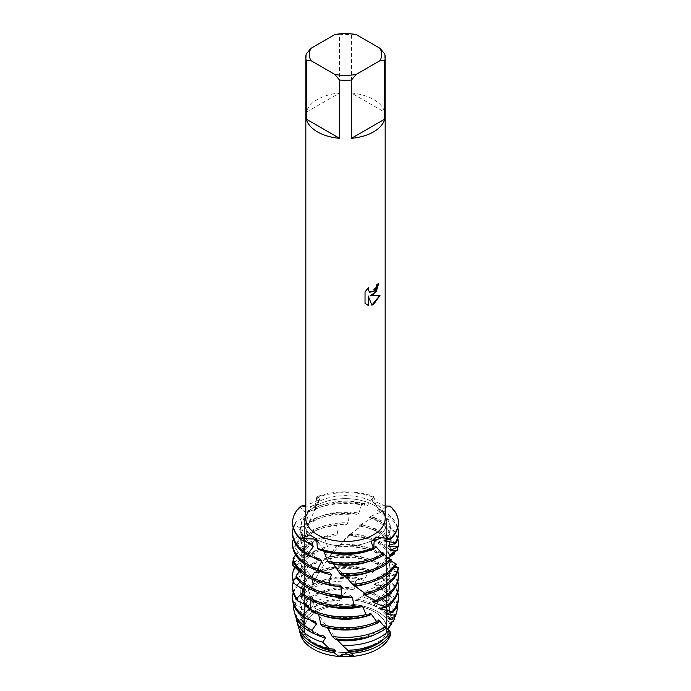 <?xml version="1.0" encoding="UTF-8"?>
<svg xmlns="http://www.w3.org/2000/svg" width="691" height="691" viewBox="0 0 691 691"><rect width="100%" height="100%" fill="white"/><g stroke="black" fill="none" stroke-linecap="round" stroke-linejoin="round"><path stroke-width="0.52" stroke-dasharray="3.46 2.59" d="M374.608 645.567A41.166 23.77 180 0 1 329.745 650.715A41.166 23.77 180 0 1 304.334 628.758A41.166 23.77 180 0 1 316.392 611.958A41.166 23.77 180 0 1 361.255 606.802A41.166 23.77 180 0 1 386.666 628.758A41.166 23.77 180 0 1 374.608 645.567A41.166 23.77 180 0 1 329.745 650.715A41.166 23.77 180 0 1 304.334 628.758A41.166 23.77 180 0 1 316.392 611.958A41.166 23.77 180 0 1 361.255 606.802A41.166 23.77 180 0 1 386.666 628.758A41.166 23.77 180 0 1 374.608 645.567M300.663 635.262L303.099 629.078L300.343 626.599L303.099 629.078L300.663 635.262L303.116 630.995L300.343 626.599A45.623 26.344 180 0 1 313.239 611.751A45.623 26.344 180 0 1 337.044 604.495L352.047 604.314A45.623 26.344 180 0 1 390.337 625.493L389.232 626.357M343.03 653.928L353.956 656.269M374.608 539.205A41.166 23.77 180 0 1 329.745 544.361A41.166 23.77 180 0 1 304.334 522.405A41.166 23.77 180 0 1 316.392 505.596A41.166 23.77 180 0 1 361.255 500.448A41.166 23.77 180 0 1 386.666 522.405A41.166 23.77 180 0 1 374.608 539.205A41.166 23.77 180 0 1 329.745 544.361A41.166 23.77 180 0 1 304.334 522.405A41.166 23.77 180 0 1 316.392 505.596A41.166 23.77 180 0 1 361.255 500.448A41.166 23.77 180 0 1 386.666 522.405A41.166 23.77 180 0 1 374.608 539.205M306.277 53.924L306.277 112.227A39.672 22.907 180 0 1 317.445 99.487A39.672 22.907 180 0 1 339.523 93.035L339.523 34.731A39.672 22.907 180 0 1 351.477 34.731L351.477 93.035L384.723 112.227L384.723 53.924M305.828 518.561A39.672 22.907 180 0 1 317.445 502.357A39.672 22.907 180 0 1 360.685 497.399A39.672 22.907 180 0 1 385.172 518.561M385.172 506.002L375.438 501.657L373.65 496.544L367.102 505.942L363.293 503.653L361.54 504.888A52.896 30.542 0 0 0 308.091 512.394A52.896 30.542 0 0 0 307.02 513.033L308.307 510.701L314.267 510.053L315.424 507.859L316.608 497.606L317.35 496.544L318.568 502.141L316.789 504.231L309.395 506.995L300.715 506.149L309.395 506.995L316.789 504.231L318.724 501.813L317.35 496.544L319.968 498.436L315.139 501.977L305.828 505.181M378.72 283.224L378.72 283.18A39.629 22.881 180 0 1 376.5 284.96L376.12 287.344L369.555 292.224M368.64 287.292L364.995 291.904L365.029 303.427M379.99 295.307L370.126 295.843M364.995 303.409L366.506 304.601M368.191 295.964L371.87 305.172M373.65 496.544L372.181 501.562L376.975 505.829L390.285 506.149L376.975 505.829L372.181 501.562L373.65 496.544A52.896 30.542 180 0 0 317.35 496.544A52.896 30.542 180 0 1 373.65 496.544M317.35 548.257L318.724 542.996L317.687 541.416L318.404 542.366L317.35 548.257M388.074 628.188L387.901 629.423L390.657 634.157L387.901 629.423L388.713 626.953M356.159 34.55L351.477 34.731M351.477 93.035A39.672 22.907 180 0 1 384.723 112.227M339.523 34.731L334.841 34.55M306.277 112.227L339.523 93.035M389.594 626.029L388.515 627.238M387.28 628.784L390.657 634.157M393.093 621.425A47.653 27.51 0 0 0 379.195 603.39A47.653 27.51 0 0 0 361.445 596.912L357.074 599.218L355.563 600.574L356.763 600.514L352.047 604.314A45.623 26.344 180 0 1 390.337 625.493M339.842 599.918A46.634 26.923 180 0 0 312.522 607.605A46.634 26.923 180 0 0 300.248 620.138L300.343 626.599A45.623 26.344 180 0 1 313.239 611.751A45.623 26.344 180 0 1 337.044 604.495L339.842 599.918L342.546 599.969L344.101 598.354L343.047 595.366A47.653 27.51 0 0 0 311.805 603.39A47.653 27.51 0 0 0 300.594 613.634L301.915 603.865A49.216 28.417 180 0 1 310.7 596.972A49.216 28.417 180 0 1 348.523 588.697L343.047 595.366M361.445 596.912L368.363 591.893L365.565 591.859L366.938 590.693L375.861 586.823L379.109 584.724L374.436 584.439L375.602 583.454A44.785 25.861 180 0 1 377.165 584.318A44.785 25.861 180 0 1 390.285 602.595A44.785 25.861 180 0 1 385.932 613.72M374.436 584.439A44.785 25.861 180 0 1 377.165 585.89A44.785 25.861 180 0 1 390.285 604.176A44.785 25.861 180 0 1 387.591 613.012M379.109 584.724A51.799 29.903 180 0 1 382.123 586.331A51.799 29.903 180 0 1 397.161 605.333M395.865 615.05A50.987 29.437 0 0 0 381.553 589.656A50.987 29.437 0 0 0 375.861 586.823M366.938 590.693A44.785 25.861 180 0 1 377.165 595.115A44.785 25.861 180 0 1 390.285 613.401A44.785 25.861 180 0 1 389.335 618.704M365.565 591.859A44.785 25.861 180 0 1 377.165 596.687A44.785 25.861 180 0 1 390.285 614.973A44.785 25.861 180 0 1 389.905 618.341M368.363 591.893A49.216 28.417 180 0 1 380.3 596.972A49.216 28.417 180 0 1 394.699 616.398M357.074 599.218A44.785 25.861 180 0 1 377.165 605.912A44.785 25.861 180 0 1 390.26 623.386M355.563 600.574A44.785 25.861 180 0 1 377.165 607.484A44.785 25.861 180 0 1 390.19 624.068M356.763 600.514A46.634 26.923 180 0 1 378.478 607.605A46.634 26.923 180 0 1 391.547 622.375M398.396 533.988A52.896 30.542 0 0 0 382.909 512.394A52.896 30.542 0 0 0 381.795 511.772L383.116 510.934L377.597 510.554L378.685 509.647L390.285 506.149M388.878 558.129L385.224 560.418L380.18 566.214L379.912 564.538L380.525 563.51L379.126 564.4L372.527 572.761L370.195 570.187L368.553 571.284L364.762 579.257L363.345 580.457L358.845 578.583L355.485 581.606A50.987 29.437 0 0 0 309.447 589.656A50.987 29.437 0 0 0 304.532 592.947L306.087 588.076L311.321 587.471L312.341 585.217L312.591 574.86L314.051 572.64L319.104 572.485L320.374 570.395L323.284 560.263L324.96 558.259L328.372 558.691L335.221 547.22L337.027 545.458L339.1 546.002L347.737 535.87L349.577 534.359L350.467 534.938L349.231 535.214L350.778 533.728L356.133 530.075L360.141 526.231L361.894 524.97L361.972 525.436L359.64 525.652L361.108 524.374L373.08 517.447L369.253 517.464L370.549 516.376A44.785 25.861 180 0 1 377.165 519.528A44.785 25.861 180 0 1 390.285 537.814A44.785 25.861 180 0 1 388.264 545.493M320.451 559.244A44.785 25.861 180 0 1 313.835 556.091A44.785 25.861 180 0 1 300.715 537.814A44.785 25.861 180 0 1 302.736 530.135L302.295 532.58L293.502 539.593M369.253 517.464A44.785 25.861 180 0 1 377.165 521.1A44.785 25.861 180 0 1 390.285 539.386A44.785 25.861 180 0 1 389.232 544.966M373.278 517.222A52.896 30.542 180 0 1 382.909 521.619A52.896 30.542 180 0 1 397.791 538.6M349.188 514.32A52.896 30.542 0 0 0 308.091 523.191A52.896 30.542 0 0 0 299.548 529.66L300.481 527.173A52.896 30.542 180 0 1 308.091 521.619A52.896 30.542 180 0 1 351.011 512.834L349.188 514.32L348.333 522.802L346.787 524.339L338.46 523.743L336.647 525.471L337.726 533.944L336.197 535.689L326.299 536.346L324.606 538.324L327.543 546.521L326.135 548.464L315.226 550.563L313.74 552.757L318.387 560.427L317.16 562.552L305.854 566.179L304.662 568.563L310.743 575.491L309.784 577.771L298.719 582.945L297.89 585.467L305.068 591.479L304.42 593.871L295.454 599.771L295.498 604.711L301.665 608.089L301.371 610.55L296.379 615.318L297.907 624.258L300.74 625.001L300.81 627.471L299.35 629.708M398.396 544.784A52.896 30.542 0 0 0 382.909 523.191A52.896 30.542 0 0 0 371.698 518.25M361.108 524.374A44.785 25.861 180 0 1 377.165 530.325A44.785 25.861 180 0 1 390.285 548.611A44.785 25.861 180 0 1 390.199 550.243M329.883 572.848A44.785 25.861 180 0 1 313.835 566.896A44.785 25.861 180 0 1 300.715 548.611A44.785 25.861 180 0 1 300.801 546.97L300.732 549.44L295.817 555.279M359.64 525.652A44.785 25.861 180 0 1 377.165 531.897A44.785 25.861 180 0 1 390.285 550.183L390.285 548.611M319.898 571.397A44.785 25.861 180 0 1 313.835 568.468A44.785 25.861 180 0 1 300.715 550.183A44.785 25.861 180 0 1 300.732 549.44M361.894 524.97A52.896 30.542 180 0 1 382.909 532.415A52.896 30.542 180 0 1 397.04 547.125M336.647 525.471A52.896 30.542 0 0 0 308.091 533.988A52.896 30.542 0 0 0 294.668 547.134L295.204 544.543A52.896 30.542 180 0 1 308.091 532.415A52.896 30.542 180 0 1 338.46 523.743M397.653 550.468A52.896 30.542 0 0 0 382.909 533.988A52.896 30.542 0 0 0 360.141 526.231M350.778 533.728A44.785 25.861 180 0 1 377.165 541.122A44.785 25.861 180 0 1 389.603 554.916M340.222 585.087A44.785 25.861 180 0 1 313.835 577.693A44.785 25.861 180 0 1 301.397 563.899L301.691 566.352L299.531 570.697M349.231 535.214A44.785 25.861 180 0 1 377.165 542.703A44.785 25.861 180 0 1 389.309 555.607M321.324 582.746A44.785 25.861 180 0 1 313.835 579.265A44.785 25.861 180 0 1 301.691 566.352M349.577 534.359A52.896 30.542 180 0 1 382.909 543.212A52.896 30.542 180 0 1 393.525 552.005M324.606 538.324A52.896 30.542 0 0 0 308.091 544.784A52.896 30.542 0 0 0 292.647 565.083M293.269 559.978A52.896 30.542 180 0 1 294.539 556.626M295.523 554.795A52.896 30.542 180 0 1 308.091 543.212A52.896 30.542 180 0 1 326.299 536.346M394.095 554.32A52.896 30.542 0 0 0 382.909 544.784A52.896 30.542 0 0 0 347.737 535.87M388.074 557.931L385.88 560.6L386.865 559.131L388.549 558.224M340.145 544.534A44.785 25.861 180 0 1 377.165 551.919A44.785 25.861 180 0 1 386.528 559.84M350.847 595.875A44.785 25.861 180 0 1 313.835 588.49A44.785 25.861 180 0 1 304.472 580.57L305.12 582.962L304.61 585.761M338.607 546.236A44.785 25.861 180 0 1 377.165 553.5A44.785 25.861 180 0 1 385.88 560.6M321.324 593.543A44.785 25.861 180 0 1 313.835 590.062A44.785 25.861 180 0 1 305.12 582.962M337.027 545.458A52.896 30.542 180 0 1 382.909 554.009A52.896 30.542 180 0 1 388.342 557.689M313.74 552.757A52.896 30.542 0 0 0 308.091 555.581A52.896 30.542 0 0 0 292.604 577.175M294.763 566.957A52.896 30.542 180 0 1 308.091 554.009A52.896 30.542 180 0 1 315.226 550.563M387.806 558.838A52.896 30.542 0 0 0 382.909 555.581A52.896 30.542 0 0 0 335.221 547.22M329.814 556.782A44.785 25.861 180 0 1 377.165 562.716A44.785 25.861 180 0 1 381.147 565.35M361.186 605.221A44.785 25.861 180 0 1 313.835 599.287A44.785 25.861 180 0 1 309.853 596.661L310.993 600.332M328.372 558.691A44.785 25.861 180 0 1 377.165 564.297A44.785 25.861 180 0 1 380.18 566.214M321.324 604.34A44.785 25.861 180 0 1 313.835 600.859A44.785 25.861 180 0 1 310.82 598.942M375.602 583.454L388.031 579.041L381.674 578.134L382.572 577.296L393.041 575.309L394.25 574.541L386.882 572.684L387.452 571.949L397.394 571.25L397.714 570.714L389.75 567.803L389.966 567.112L398.353 567.674M398.396 598.777A52.896 30.542 0 0 0 386.917 579.775M315.398 621.745A44.785 25.861 180 0 1 313.835 620.881A44.785 25.861 180 0 1 300.715 602.595A44.785 25.861 180 0 1 305.068 591.479M306.087 588.076A51.799 29.903 180 0 1 308.877 586.331A51.799 29.903 180 0 1 358.845 578.583M324.053 636.1A44.785 25.861 180 0 1 313.835 631.678A44.785 25.861 180 0 1 300.715 613.401A44.785 25.861 180 0 1 301.665 608.089M315.606 634.226A44.785 25.861 180 0 1 313.835 633.258A44.785 25.861 180 0 1 300.715 614.973A44.785 25.861 180 0 1 301.371 610.55M333.917 649.169A44.785 25.861 180 0 1 313.835 642.475A44.785 25.861 180 0 1 300.74 625.001M395.088 566.223L390.13 563.13L389.974 562.448L396.332 564.037M390.51 560.833L387.478 557.62L391.452 559.909M383.496 554.631L383.98 554.942M369.676 571.949A44.785 25.861 180 0 0 387.997 558.345L387.478 557.62A44.785 25.861 180 0 1 342.667 574.411L343.513 575.301M355.485 581.606L354.69 588.093L353.161 589.492L348.523 588.697M295.204 544.543L303.004 542.02L303.522 539.602L299.548 529.66M301.026 556.359L294.668 547.134M300.481 527.173L307.53 525.67L308.376 523.355L307.02 513.033M308.091 511.072L308.307 510.701A52.896 30.542 180 0 1 363.293 503.653M302.2 593.267L304.118 592.472L303.392 589.941M296.707 577.745L301.25 575.758L301.034 573.297L299.194 571.302M293.71 561.809L300.87 558.829L301.026 556.367A44.785 25.861 180 0 1 337.726 533.944M300.715 506.149L300.24 507.384L307.02 513.793L306.268 516.117L295.679 522.146L295.092 524.728L302.736 530.135M292.889 540.034L292.734 542.66L300.801 546.97M293.347 560.695L301.397 563.899M296.905 578.445L304.472 580.57M303.194 595.512L309.853 596.661M311.874 611.552L317.255 611.863L318.603 614.273M322.447 626.262L326.238 625.942L327.655 627.886M335.515 639.339L336.31 638.7L337.001 639.503M340.015 642.509L347.936 650.309M370.549 516.376L381.795 511.772M361.54 504.888L358.802 513.119L357.299 514.441L351.011 512.834M299.212 629.907L299.954 632.74M300.248 620.138L301.863 619.957L302.235 617.512L300.594 613.634M301.915 603.865L305.465 603.39L306.182 601.015L304.532 592.947M318.119 549.319L322.593 549.233L323.898 551.237M329.46 563.087L332.198 562.5L333.701 564.331M341.812 575.249L343.41 574.67L342.667 574.411M354.353 585.692L354.889 585.139L353.3 584.871M366.394 594.441L365.522 593.837M390.078 632.567L388.765 630.874L390.406 632.049M385.656 627.411L386.468 627.998M307.46 639.417A44.785 25.861 180 0 1 300.81 627.471M389.137 631.583A44.785 25.861 180 0 1 383.54 639.417M301.863 619.957A44.785 25.861 180 0 1 342.546 599.969M388.765 630.874A44.785 25.861 180 0 1 346.899 650.041M302.235 617.512A44.785 25.861 180 0 1 344.101 598.354M297.907 624.258A47.653 27.51 0 0 0 298.426 627.126M296.327 618.264A49.216 28.417 180 0 1 296.379 615.318M385.241 626.892A44.785 25.861 180 0 1 374.384 634.735M305.465 603.39A44.785 25.861 180 0 1 353.161 589.492M384.818 625.778A44.785 25.861 180 0 1 336.31 638.7M306.182 601.015A44.785 25.861 180 0 1 354.69 588.093M295.498 604.711A50.987 29.437 0 0 0 295.135 615.05M293.839 605.333A51.799 29.903 180 0 1 295.454 599.771M309.68 619.697A44.785 25.861 180 0 1 300.715 604.176A44.785 25.861 180 0 1 304.42 593.871M378.072 621.917A44.785 25.861 180 0 1 369.676 625.942M311.321 587.471A44.785 25.861 180 0 1 363.345 580.457M378.659 619.982A44.785 25.861 180 0 1 326.238 625.942M312.341 585.217A44.785 25.861 180 0 1 364.762 579.257M297.89 585.467A52.896 30.542 0 0 0 292.604 598.777M368.553 571.284A52.896 30.542 0 0 0 312.591 574.86M293.209 592.584A52.896 30.542 180 0 1 298.719 582.945M314.051 572.64A52.896 30.542 180 0 1 370.195 570.187M388.031 579.041A52.896 30.542 180 0 1 397.791 592.584M305.146 604.582A44.785 25.861 180 0 1 300.715 593.379A44.785 25.861 180 0 1 309.784 577.771M321.324 615.145A44.785 25.861 180 0 1 318.473 613.997M319.104 572.485A44.785 25.861 180 0 1 372.527 572.761M381.674 578.134A44.785 25.861 180 0 1 390.285 593.379A44.785 25.861 180 0 1 383.177 607.354M308.428 606.309A44.785 25.861 180 0 1 300.715 591.798A44.785 25.861 180 0 1 310.743 575.491M370.626 613.202A44.785 25.861 180 0 1 317.255 611.863M320.374 570.395A44.785 25.861 180 0 1 373.745 571.733M382.572 577.296A44.785 25.861 180 0 1 390.285 591.798A44.785 25.861 180 0 1 380.257 608.106M304.662 568.563A52.896 30.542 0 0 0 292.604 587.981M379.126 564.4A52.896 30.542 0 0 0 323.284 560.263M398.396 587.981A52.896 30.542 0 0 0 393.507 575.154M293.209 581.787A52.896 30.542 180 0 1 305.854 566.179M324.96 558.259A52.896 30.542 180 0 1 380.525 563.51M394.25 574.541A52.896 30.542 180 0 1 397.791 581.787M304.118 592.472A44.785 25.861 180 0 1 303.064 590.84M302.105 588.974A44.785 25.861 180 0 1 300.715 582.573A44.785 25.861 180 0 1 317.16 562.552M386.882 572.684A44.785 25.861 180 0 1 390.285 582.573A44.785 25.861 180 0 1 376.457 601.265M303.548 590.062A44.785 25.861 180 0 1 300.715 581.001A44.785 25.861 180 0 1 318.387 560.427M387.452 571.949A44.785 25.861 180 0 1 390.285 581.001A44.785 25.861 180 0 1 372.613 601.585M398.396 577.175A52.896 30.542 0 0 0 397.394 571.25M301.25 575.758A44.785 25.861 180 0 1 300.715 571.777A44.785 25.861 180 0 1 326.135 548.464M389.75 567.803A44.785 25.861 180 0 1 390.285 571.777A44.785 25.861 180 0 1 369.676 593.543M301.034 573.297A44.785 25.861 180 0 1 300.715 570.205A44.785 25.861 180 0 1 327.543 546.521M389.966 567.112A44.785 25.861 180 0 1 390.285 570.205A44.785 25.861 180 0 1 363.457 593.897M300.87 558.829A44.785 25.861 180 0 1 336.197 535.689M390.13 563.13A44.785 25.861 180 0 1 369.676 582.746M389.974 562.448A44.785 25.861 180 0 1 353.274 584.871M303.004 542.02A44.785 25.861 180 0 1 346.787 524.339M303.522 539.602A44.785 25.861 180 0 1 348.333 522.802M292.734 542.66A52.896 30.542 0 0 0 292.604 544.784M307.53 525.67A44.785 25.861 180 0 1 357.299 514.441M313.083 557.231A44.785 25.861 180 0 1 300.715 539.386A44.785 25.861 180 0 1 302.295 532.58M382.788 553.707A44.785 25.861 180 0 1 369.676 561.152M308.376 523.355A44.785 25.861 180 0 1 358.802 513.119M382.624 552.273A44.785 25.861 180 0 1 332.198 562.5M372.881 497.054A52.896 30.542 0 0 0 316.608 497.606M300.24 507.384A52.896 30.542 0 0 0 292.604 523.191M398.396 523.191A52.896 30.542 0 0 0 389.81 506.512M295.092 524.728A52.896 30.542 0 0 0 292.604 533.988M315.424 507.859A44.785 25.861 180 0 1 368.407 504.793M312.315 544.378A44.785 25.861 180 0 1 300.715 527.017A44.785 25.861 180 0 1 307.02 513.784M378.685 509.647A44.785 25.861 180 0 1 390.285 527.017A44.785 25.861 180 0 1 383.98 540.241M375.576 546.175A44.785 25.861 180 0 1 322.593 549.233M293.209 527.803A52.896 30.542 180 0 1 295.679 522.146M383.116 510.934A52.896 30.542 180 0 1 397.791 527.803M314.267 510.053A44.785 25.861 180 0 1 367.102 505.942M307.685 542.435A44.785 25.861 180 0 1 300.715 528.589A44.785 25.861 180 0 1 306.268 516.117M377.597 510.554A44.785 25.861 180 0 1 390.285 528.589A44.785 25.861 180 0 1 386.122 539.481M374.315 548.386A44.785 25.861 180 0 1 369.676 550.356M393.956 574.549L393.041 575.309M397.351 570.671L396.945 571.345M397.826 567.061L397.964 567.717M395.356 563.32L396.021 564.029M390.07 559.036L391.218 559.865M383.16 554.424L383.859 554.873M387.832 579.084L386.459 579.999M295.644 544.327L294.979 547.514M300.93 527.008L299.782 530.092M308.851 510.563L307.141 513.473M325.297 558.242L323.233 560.721M337.286 545.475L335.066 547.669M349.741 534.411L347.487 536.276M361.954 525.039L359.804 526.602M373.235 517.291L371.283 518.587M382.918 511.003L381.346 512.031M314.448 572.571L312.652 575.318M304.334 628.758L304.334 522.405L304.334 628.758M318.724 501.813L319.968 498.436M303.116 630.995L303.099 629.078C303.781 598.924 314.215 577.926 328.441 558.613M318.724 542.988L316.72 538.989M386.666 628.758L386.666 522.405L386.666 628.758M390.285 604.176L390.285 602.595M390.285 614.973L390.285 613.401M390.285 539.386L390.285 537.814M387.746 557.991L386.442 556.765M383.66 554.752L382.849 554.217M386.865 559.131L385.224 560.418M318.568 502.141L310.155 519.977C306.605 529.444 304.377 539.179 303.479 549.19L304.031 572.027L309.767 595.167C313.878 606.214 319.372 616.476 326.264 625.968M328 628.344L336.69 638.907M330.497 555.97L339.1 546.002M342.84 542.141L350.467 534.938M356.133 530.075L361.972 525.436M369.547 519.874L373.08 517.447M318.404 542.366L332.397 562.647M335.066 565.774L343.401 574.67M347.858 578.946L354.889 585.139M361.315 590.313L366.299 594.044M374.565 599.805L377.131 601.498M385.967 627.678L384.36 626.521M300.715 614.973L300.715 613.401M300.715 604.176L300.715 602.595M300.715 593.379L300.715 591.798M390.285 593.379L390.285 591.798M300.715 582.573L300.715 581.001M390.285 582.573L390.285 581.001M300.715 571.777L300.715 570.205M390.285 571.777L390.285 570.205M300.715 550.183L300.715 548.611M300.715 539.386L300.715 537.814M300.715 528.589L300.715 527.017M390.285 528.589L390.285 527.017"/><path stroke-width="1.04" d="M390.57 634.476L390.752 633.146A46.634 26.923 180 0 1 378.478 645.679A46.634 26.923 180 0 1 351.158 653.366L353.956 656.269A45.623 26.344 180 0 0 377.761 649.004A45.623 26.344 180 0 0 390.57 634.476A45.623 26.344 180 0 0 390.657 634.157A45.623 26.344 180 0 1 377.761 649.004A45.623 26.344 180 0 1 353.956 656.269L338.953 656.45A45.623 26.344 180 0 1 300.663 635.262L299.436 630.831A46.634 26.923 180 0 1 299.212 629.907L299.35 629.708M353.956 656.269L346.01 653.712L338.953 656.45L343.03 653.928M373.555 294.565L370.151 295.86L380.033 295.29L373.555 304.481L371.879 305.197L368.217 295.981L368.217 305.301L365.029 303.427L365.029 291.93L368.709 287.231L368.208 289.52L369.573 292.233L373.555 291.472L376.146 287.361L376.535 284.977A39.672 22.907 0 0 0 378.754 283.198L373.555 294.565M373.555 131.877A39.672 22.907 180 0 1 351.477 138.321L351.477 80.018A39.672 22.907 180 0 1 339.523 80.018L339.523 138.321A39.672 22.907 180 0 1 306.277 119.128L306.277 60.825A39.672 22.907 180 0 1 305.828 57.37A39.672 22.907 180 0 1 306.277 53.924L310.959 48.335L334.841 34.55A36.148 20.868 180 0 1 356.159 34.55L380.041 48.335A36.148 20.868 180 0 1 380.041 60.644L384.723 60.825L384.723 119.128A39.672 22.907 180 0 1 373.555 131.877M380.041 48.335L384.723 53.924A39.672 22.907 180 0 1 385.172 57.37L385.172 518.561A39.672 22.907 180 0 1 373.555 534.756A39.672 22.907 180 0 1 330.315 539.723A39.672 22.907 180 0 1 305.828 518.561L305.828 57.37M305.828 505.181L300.715 506.149A52.896 30.542 180 0 0 300.715 538.652L309.723 534.92L316.72 538.989L317.35 548.257L318.119 549.319A52.896 30.542 0 0 0 374.392 548.775L373.65 548.257A52.896 30.542 180 0 1 317.35 548.257A52.896 30.542 180 0 0 373.65 548.257L371.119 541.727L375.861 537.028L390.285 538.652L381.605 537.805L374.211 540.578L373.65 548.257L374.211 540.578L381.605 537.805L390.285 538.652L390.76 538.997L383.98 540.241L384.732 541.062L395.321 542.685L395.908 543.247A52.896 30.542 0 0 0 398.396 533.988L398.396 532.415A52.896 30.542 180 0 1 395.321 542.685M378.72 283.224L376.319 291.455L370.151 295.86M369.573 292.233L368.173 289.494L368.64 287.292M366.515 304.61L368.191 305.284L368.217 295.981M371.87 305.172L379.99 295.307M390.285 506.149A52.896 30.542 180 0 1 398.396 522.405A52.896 30.542 180 0 1 390.285 538.652A52.896 30.542 180 0 0 390.285 506.149L385.172 506.002M317.687 541.416L314.025 538.98L300.715 538.652L314.025 538.98L317.687 541.416M376.949 601.403L372.613 601.585L373.84 602.604L386.338 607.389L380.257 608.106L381.216 608.978L393.11 612.088L385.932 613.72L386.58 614.48L395.546 615.18L395.502 616.234L389.335 618.704L389.629 619.395L394.621 618.808L393.093 621.425L390.26 623.386L390.19 624.068L391.788 623.377L387.901 629.354M388.713 626.953L389.232 626.357M306.277 60.825L310.959 60.644A36.148 20.868 180 0 1 310.959 48.335M310.959 60.644L334.841 74.438L339.523 80.018M351.477 80.018L356.159 74.438A36.148 20.868 180 0 1 334.841 74.438M356.159 74.438L380.041 60.644M385.172 57.37A39.672 22.907 180 0 1 384.723 60.825M339.523 138.321L306.277 119.128M384.723 119.128L351.477 138.321M390.337 625.493L389.594 626.029M388.515 627.238L388.074 628.188M387.591 613.012A44.785 25.861 180 0 1 386.58 614.48M397.161 605.333A51.799 29.903 180 0 1 396.669 612.131A51.799 29.903 180 0 1 395.546 615.18M395.502 616.234A50.987 29.437 0 0 0 395.865 615.05L396.669 612.131M389.905 618.341A44.785 25.861 180 0 1 389.629 619.395M394.699 616.398A49.216 28.417 180 0 1 394.621 618.808M391.547 622.375A46.634 26.923 180 0 1 391.788 623.377M382.909 554.26L382.693 554.13A52.896 30.542 180 0 1 327.707 561.178L329.46 563.087A52.896 30.542 0 0 0 382.909 555.581A52.896 30.542 0 0 0 383.98 554.942L383.16 554.424M395.908 543.247L388.264 545.493L388.705 546.192L398.111 546.391L398.266 546.909A52.896 30.542 0 0 0 398.396 544.784L398.396 543.212A52.896 30.542 180 0 1 398.111 546.391M384.913 626.884A51.799 29.903 180 0 1 382.123 628.62A51.799 29.903 180 0 1 332.155 636.376L335.515 639.339A50.987 29.437 0 0 0 381.553 631.289A50.987 29.437 0 0 0 386.468 627.998L384.36 626.521L378.659 619.982L378.409 622.686L376.552 621.451L370.626 613.202L367.716 615.69L366.04 614.549L362.628 606.465L361.186 605.221L355.779 607.139L353.973 605.748L352.393 597.326L350.855 595.875A44.785 25.861 180 0 1 350.847 595.875L343.263 596.894L341.259 594.83L341.769 586.745L340.222 585.087L330.859 584.932L329.106 583.049L331.36 574.722L329.892 572.848L319.302 571.319L317.722 569.203L321.747 561.308L320.451 559.244L309.205 556.203L307.884 553.888L313.403 546.616L312.315 544.378L301.19 539.87L300.715 538.652A52.896 30.542 180 0 1 292.604 522.405A52.896 30.542 180 0 1 300.715 506.149M307.884 553.888A52.896 30.542 180 0 1 292.604 532.415L292.604 533.988A52.896 30.542 0 0 0 308.091 555.581A52.896 30.542 0 0 0 309.205 556.203M389.232 544.966A44.785 25.861 180 0 1 388.705 546.192M321.747 561.308A44.785 25.861 180 0 1 313.835 557.672A44.785 25.861 180 0 1 313.083 557.231M397.791 538.6A52.896 30.542 180 0 1 398.396 543.212M317.722 569.203A52.896 30.542 180 0 1 308.091 564.806A52.896 30.542 180 0 1 292.604 543.212A52.896 30.542 180 0 1 292.889 540.034L293.502 539.593M390.519 559.252A52.896 30.542 180 0 1 382.909 564.806A52.896 30.542 180 0 1 339.989 573.582L341.812 575.249A52.896 30.542 0 0 0 382.909 566.378A52.896 30.542 0 0 0 391.452 559.909L386.442 556.765L382.624 552.273L383.496 554.631M398.266 546.909L390.199 550.243L390.268 550.926L397.93 549.941L389.603 554.916L389.309 555.607L394.794 553.724L388.074 557.931M292.604 543.212L292.604 544.784A52.896 30.542 0 0 0 308.091 566.378A52.896 30.542 0 0 0 319.302 571.319M390.285 550.183L390.285 550.174A44.785 25.861 180 0 1 390.268 550.926M331.36 574.722A44.785 25.861 180 0 1 319.898 571.397M397.04 547.125A52.896 30.542 180 0 1 397.93 549.941M329.106 583.049A52.896 30.542 180 0 1 308.091 575.603A52.896 30.542 180 0 1 293.07 558.069L293.347 560.695A52.896 30.542 0 0 0 308.091 577.175A52.896 30.542 0 0 0 330.859 584.932M395.796 563.467A52.896 30.542 180 0 1 382.909 575.603A52.896 30.542 180 0 1 352.54 584.275L354.353 585.692A52.896 30.542 0 0 0 382.909 577.175A52.896 30.542 0 0 0 396.332 564.037L390.51 560.833M341.769 586.745A44.785 25.861 180 0 1 321.324 582.746M393.525 552.005A52.896 30.542 180 0 1 394.794 553.724M341.423 595.253A52.896 30.542 180 0 1 308.091 586.4A52.896 30.542 180 0 1 296.206 575.888L296.905 578.445A52.896 30.542 0 0 0 308.091 587.981A52.896 30.542 0 0 0 343.263 596.894M398.241 567.156A52.896 30.542 180 0 1 382.909 586.4A52.896 30.542 180 0 1 364.701 593.267L366.394 594.441A52.896 30.542 0 0 0 382.909 587.981A52.896 30.542 0 0 0 398.353 567.674L395.088 566.223M299.194 571.302L292.647 565.083L292.759 562.457A52.896 30.542 180 0 1 293.269 559.978M294.539 556.626A52.896 30.542 180 0 1 295.523 554.795M352.393 597.326A44.785 25.861 180 0 1 321.324 593.543M388.342 557.689A52.896 30.542 180 0 1 388.878 558.129M353.973 605.748A52.896 30.542 180 0 1 308.091 597.197A52.896 30.542 180 0 1 302.122 593.085L303.194 595.512A52.896 30.542 0 0 0 308.091 598.777A52.896 30.542 0 0 0 355.779 607.139M382.909 597.197A52.896 30.542 180 0 1 375.774 600.652L377.26 601.602A52.896 30.542 0 0 0 382.909 598.777A52.896 30.542 0 0 0 398.396 577.175L398.396 575.603A52.896 30.542 180 0 1 382.909 597.197M292.604 575.603L292.604 577.175A52.896 30.542 0 0 0 293.606 583.109L293.286 580.492A52.896 30.542 180 0 1 292.604 575.603A52.896 30.542 180 0 1 294.763 566.957M362.628 606.465A44.785 25.861 180 0 1 321.324 604.34M310.993 600.332L310.475 609.289L311.874 611.552A52.896 30.542 0 0 0 367.716 615.69M366.04 614.549A52.896 30.542 180 0 1 310.475 609.289M393.11 612.088A52.896 30.542 0 0 0 398.396 598.777L398.396 597.197A52.896 30.542 180 0 1 392.281 611.457M309.68 619.697A44.785 25.861 180 0 0 313.835 622.453A44.785 25.861 180 0 0 316.564 623.913L315.398 621.745L304.083 617.771L303.168 614.938L309.326 608.616L308.428 606.309L297.493 600.807L296.75 598.259L302.2 593.267M300.663 635.262A45.623 26.344 180 0 0 338.953 656.45L334.237 652.77L335.437 650.965L333.926 649.177L329.555 648.771L322.637 642.224L325.435 638.087L324.062 636.1L315.139 634.122L311.891 630.235A51.799 29.903 180 0 1 308.877 628.62A51.799 29.903 180 0 1 294.331 612.131A51.799 29.903 180 0 1 293.839 605.333M311.891 630.235L316.564 623.904M294.331 612.131L295.135 615.05A50.987 29.437 0 0 0 309.447 631.289A50.987 29.437 0 0 0 315.139 634.122M325.435 638.087A44.785 25.861 180 0 1 315.606 634.226M322.637 642.224A49.216 28.417 180 0 1 310.7 637.154A49.216 28.417 180 0 1 296.888 621.477A49.216 28.417 180 0 1 296.327 618.264M389.085 630.261A49.216 28.417 180 0 1 380.3 637.154A49.216 28.417 180 0 1 342.477 645.42L347.953 650.317A47.653 27.51 0 0 0 379.195 642.293A47.653 27.51 0 0 0 390.406 632.049L384.818 625.778L385.656 627.411M296.888 621.477L298.426 627.126A47.653 27.51 0 0 0 311.805 642.293A47.653 27.51 0 0 0 329.555 648.771M335.437 650.965A44.785 25.861 180 0 1 313.835 644.055A44.785 25.861 180 0 1 307.46 639.417M334.237 652.77A46.634 26.923 180 0 1 312.522 645.679A46.634 26.923 180 0 1 299.436 630.831M383.98 554.942L382.149 553.767L375.576 546.175M375.576 546.166L374.392 548.775M293.286 580.492L296.707 577.745M303.392 589.941L293.606 583.109M292.759 562.457L293.71 561.809M295.817 555.279L293.07 558.069M299.531 570.697L296.206 575.888M304.61 585.761L302.122 593.085M318.603 614.273L320.805 624.206L322.447 626.262A52.896 30.542 0 0 0 378.409 622.686M327.335 627.463L332.155 636.376M337.001 639.503L342.477 645.42M347.936 650.309L346.899 650.041L348.454 651.57L351.158 653.366M323.759 551.029L327.707 561.178M333.174 563.683L339.989 573.582M343.513 575.301L347.858 578.946L352.54 584.275M353.3 584.871L364.701 593.267M365.522 593.837L363.457 593.897L364.865 595.098L375.774 600.652M390.752 633.146L390.078 632.567M383.54 639.417A44.785 25.861 180 0 1 348.454 651.57M374.384 634.735A44.785 25.861 180 0 1 337.839 640.445M379.679 620.881A44.785 25.861 180 0 1 378.072 621.917M369.676 625.942A44.785 25.861 180 0 1 327.655 627.886M302.969 615.361A52.896 30.542 180 0 1 292.604 597.197L292.604 598.777A52.896 30.542 0 0 0 304.083 617.771M292.604 597.197A52.896 30.542 180 0 1 293.209 592.584M376.949 621.762A52.896 30.542 180 0 1 320.805 624.206M397.791 592.584A52.896 30.542 180 0 1 398.396 597.197M309.326 608.616A44.785 25.861 180 0 1 305.146 604.582M371.896 614.264A44.785 25.861 180 0 1 321.324 615.145M383.177 607.354A44.785 25.861 180 0 1 381.216 608.978M296.75 598.259A52.896 30.542 180 0 1 292.604 586.4L292.604 587.981A52.896 30.542 0 0 0 297.493 600.807M386.338 607.389A52.896 30.542 0 0 0 398.396 587.981L398.396 586.4A52.896 30.542 180 0 1 385.146 606.62M292.604 586.4A52.896 30.542 180 0 1 293.209 581.787M397.791 581.787A52.896 30.542 180 0 1 398.396 586.4M303.064 590.84A44.785 25.861 180 0 1 302.105 588.974M376.457 601.265A44.785 25.861 180 0 1 373.84 602.604M397.791 570.991A52.896 30.542 180 0 1 398.396 575.603M369.676 593.543A44.785 25.861 180 0 1 364.865 595.098M369.676 582.746A44.785 25.861 180 0 1 354.803 586.27M369.676 571.949A44.785 25.861 180 0 1 344.213 576.026M383.47 553.102A44.785 25.861 180 0 1 382.788 553.707M369.676 561.152A44.785 25.861 180 0 1 333.701 564.331M292.604 522.405L292.604 523.191A52.896 30.542 0 0 0 301.19 539.87M390.76 538.997A52.896 30.542 0 0 0 398.396 523.191L398.396 522.405M292.604 532.415A52.896 30.542 180 0 1 293.209 527.803M397.791 527.803A52.896 30.542 180 0 1 398.396 532.415M313.403 546.616A44.785 25.861 180 0 1 307.685 542.435M386.122 539.481A44.785 25.861 180 0 1 384.732 541.062M376.733 547.117A44.785 25.861 180 0 1 374.315 548.386M369.676 550.356A44.785 25.861 180 0 1 323.898 551.237M382.149 553.767L382.849 554.217M297.044 597.879L297.959 601.023M293.649 580.155L294.055 583.394M293.174 562.172L293.036 565.419M303.168 614.938L304.541 617.927M365.703 614.195L367.767 615.612M353.714 605.351L355.934 607.069M341.259 594.83L343.513 596.86M329.046 582.608L331.196 584.932M317.765 568.753L319.717 571.371M308.082 553.327L309.654 556.315M376.552 621.451L378.348 622.608"/></g></svg>
